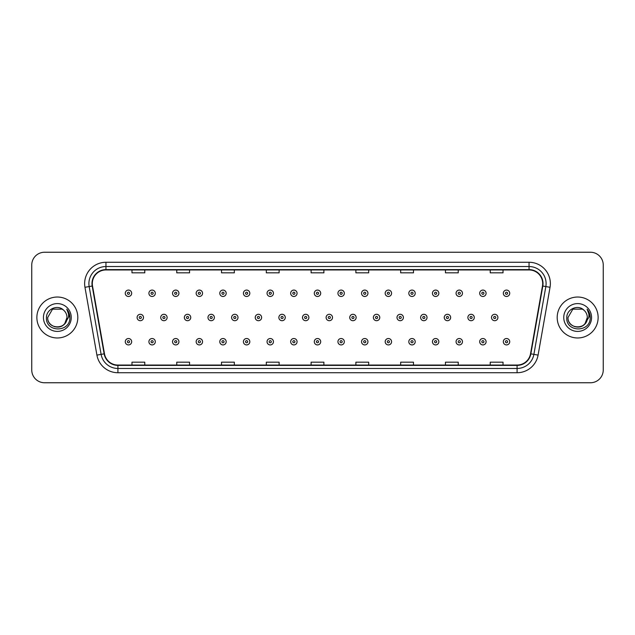 <?xml version="1.0" encoding="UTF-8"?>
<svg xmlns="http://www.w3.org/2000/svg" width="635" height="635" viewBox="0 0 635 635"><rect width="100%" height="100%" fill="white"/><g stroke="black" fill="none" stroke-linecap="round" stroke-linejoin="round"><path stroke-width="0.95" d="M36.87 317.5A20.471 20.471 0 0 0 57.34 337.971A20.471 20.471 0 0 0 77.811 317.5A20.471 20.471 0 0 0 57.34 297.029A20.471 20.471 0 0 0 36.87 317.5A20.471 20.471 0 0 0 57.34 337.971A20.471 20.471 0 0 0 77.811 317.5A20.471 20.471 0 0 0 57.34 297.029A20.471 20.471 0 0 0 36.87 317.5M557.189 317.5A20.471 20.471 0 0 0 577.659 337.971A20.471 20.471 0 0 0 598.13 317.5A20.471 20.471 0 0 0 577.659 297.029A20.471 20.471 0 0 0 557.189 317.5A20.471 20.471 0 0 0 577.659 337.971A20.471 20.471 0 0 0 598.13 317.5A20.471 20.471 0 0 0 577.659 297.029A20.471 20.471 0 0 0 557.189 317.5M92.313 283.591A13.645 13.645 0 0 1 105.958 269.946L529.042 269.946A13.645 13.645 0 0 1 542.481 285.964L530.527 353.774A13.645 13.645 0 0 1 517.081 365.054L117.919 365.054A13.645 13.645 0 0 1 104.473 353.774L92.519 285.964A13.645 13.645 0 0 1 92.313 283.591M91.972 283.591A13.986 13.986 0 0 0 92.186 286.02L104.14 353.838A13.986 13.986 0 0 0 117.919 365.395L517.081 365.395A13.986 13.986 0 0 0 530.86 353.838L542.814 286.02A13.986 13.986 0 0 0 529.042 269.605L105.958 269.605A13.986 13.986 0 0 0 91.972 283.591M84.963 287.298A21.328 21.328 0 0 1 105.958 262.271L529.042 262.271A21.328 21.328 0 0 1 550.037 287.298L538.083 355.108A21.328 21.328 0 0 1 517.081 372.729L117.919 372.729A21.328 21.328 0 0 1 96.917 355.108L84.963 287.298L89.162 286.56A17.058 17.058 0 0 1 105.958 266.533L529.042 266.533A17.058 17.058 0 0 1 545.838 286.56L533.884 354.37A17.058 17.058 0 0 1 517.081 368.467L117.919 368.467A17.058 17.058 0 0 1 101.116 354.37L89.162 286.56A17.058 17.058 0 0 1 88.9 283.591M603.25 265.041A12.795 12.795 0 0 0 590.455 252.246L44.545 252.246A12.795 12.795 0 0 0 31.75 265.041L31.75 369.959A12.795 12.795 0 0 0 44.545 382.754L590.455 382.754A12.795 12.795 0 0 0 603.25 369.959L603.25 265.041L603.25 369.959M311.102 269.946L311.102 272.836L323.898 272.836L323.898 269.946M266.319 269.946L266.319 272.836L279.114 272.836L279.114 269.946M221.536 269.946L221.536 272.836L234.331 272.836L234.331 269.946M176.76 269.946L176.76 272.836L189.555 272.836L189.555 269.946M131.977 269.946L131.977 272.836L144.772 272.836L144.772 269.946M355.886 269.946L355.886 272.836L368.681 272.836L368.681 269.946M400.669 269.946L400.669 272.836L413.464 272.836L413.464 269.946M445.445 269.946L445.445 272.836L458.24 272.836L458.24 269.946M490.228 269.946L490.228 272.836L503.023 272.836L503.023 269.946M323.898 365.054L323.898 362.164L311.102 362.164L311.102 365.054M279.114 365.054L279.114 362.164L266.319 362.164L266.319 365.054M234.331 365.054L234.331 362.164L221.536 362.164L221.536 365.054M189.555 365.054L189.555 362.164L176.76 362.164L176.76 365.054M144.772 365.054L144.772 362.164L131.977 362.164L131.977 365.054M368.681 365.054L368.681 362.164L355.886 362.164L355.886 365.054M413.464 365.054L413.464 362.164L400.669 362.164L400.669 365.054M458.24 365.054L458.24 362.164L445.445 362.164L445.445 365.054M503.023 365.054L503.023 362.164L490.228 362.164L490.228 365.054M31.75 265.041L31.75 369.959M590.455 252.246L44.545 252.246M44.545 382.754L590.455 382.754M131.675 293.275A3.199 3.199 0 0 1 128.476 296.474A3.199 3.199 0 0 1 125.278 293.275A3.199 3.199 0 0 1 128.476 290.076A3.199 3.199 0 0 1 131.675 293.275A3.199 3.199 0 0 0 128.476 290.076A3.199 3.199 0 0 0 125.278 293.275M137.096 317.5A3.199 3.199 0 0 1 140.295 314.301A3.199 3.199 0 0 1 143.494 317.5A3.199 3.199 0 0 1 140.295 320.699A3.199 3.199 0 0 1 137.096 317.5A3.199 3.199 0 0 0 140.295 320.699A3.199 3.199 0 0 0 143.494 317.5M125.278 341.725A3.199 3.199 0 0 1 128.476 338.526A3.199 3.199 0 0 1 131.675 341.725A3.199 3.199 0 0 1 128.476 344.924A3.199 3.199 0 0 1 125.278 341.725A3.199 3.199 0 0 0 128.476 344.924A3.199 3.199 0 0 0 131.675 341.725M155.305 293.275A3.199 3.199 0 0 1 152.106 296.474A3.199 3.199 0 0 1 148.907 293.275A3.199 3.199 0 0 1 152.106 290.076A3.199 3.199 0 0 1 155.305 293.275A3.199 3.199 0 0 0 152.106 290.076A3.199 3.199 0 0 0 148.907 293.275M178.935 293.275A3.199 3.199 0 0 1 175.736 296.474A3.199 3.199 0 0 1 172.537 293.275A3.199 3.199 0 0 1 175.736 290.076A3.199 3.199 0 0 1 178.935 293.275A3.199 3.199 0 0 0 175.736 290.076A3.199 3.199 0 0 0 172.537 293.275M202.557 293.275A3.199 3.199 0 0 1 199.358 296.474A3.199 3.199 0 0 1 196.159 293.275A3.199 3.199 0 0 1 199.358 290.076A3.199 3.199 0 0 1 202.557 293.275A3.199 3.199 0 0 0 199.358 290.076A3.199 3.199 0 0 0 196.159 293.275M226.187 293.275A3.199 3.199 0 0 1 222.988 296.474A3.199 3.199 0 0 1 219.789 293.275A3.199 3.199 0 0 1 222.988 290.076A3.199 3.199 0 0 1 226.187 293.275A3.199 3.199 0 0 0 222.988 290.076A3.199 3.199 0 0 0 219.789 293.275M160.718 317.5A3.199 3.199 0 0 1 163.917 314.301A3.199 3.199 0 0 1 167.116 317.5A3.199 3.199 0 0 1 163.917 320.699A3.199 3.199 0 0 1 160.718 317.5A3.199 3.199 0 0 0 163.917 320.699A3.199 3.199 0 0 0 167.116 317.5M184.348 317.5A3.199 3.199 0 0 1 187.547 314.301A3.199 3.199 0 0 1 190.746 317.5A3.199 3.199 0 0 1 187.547 320.699A3.199 3.199 0 0 1 184.348 317.5A3.199 3.199 0 0 0 187.547 320.699A3.199 3.199 0 0 0 190.746 317.5M207.978 317.5A3.199 3.199 0 0 1 211.177 314.301A3.199 3.199 0 0 1 214.376 317.5A3.199 3.199 0 0 1 211.177 320.699A3.199 3.199 0 0 1 207.978 317.5A3.199 3.199 0 0 0 211.177 320.699A3.199 3.199 0 0 0 214.376 317.5M54.38 326.676C61.69 327.827 65.889 324.771 66.985 317.5C67.572 329.938 47.109 329.938 47.696 317.5L52.522 309.15L62.159 309.15L63.659 310.213C57.737 304.014 46.347 309.126 46.458 317.5C45.371 332.383 69.501 332.772 69.89 318.222L69.913 317.5C69.874 314.341 68.826 311.563 66.754 309.166C68.326 311.753 68.882 314.531 68.421 317.5L64.73 323.691A9.644 9.644 0 0 0 66.985 317.5L64.73 323.691C59.611 330.613 47.196 326.184 47.696 317.5L52.522 309.15L62.159 309.15L63.659 310.213L62.159 309.15L52.522 309.15L47.696 317.5C47.109 329.938 67.572 329.938 66.985 317.5L64.706 323.723L66.985 317.5C67.572 329.938 47.109 329.938 47.696 317.5C47.109 329.938 67.572 329.938 66.985 317.5A9.644 9.644 0 0 0 63.659 310.213M43.434 317.5A13.906 13.906 0 0 0 57.34 331.406A13.906 13.906 0 0 0 71.247 317.5A13.906 13.906 0 0 0 57.34 303.594A13.906 13.906 0 0 0 43.434 317.5M66.85 309.277L69.906 317.865M574.699 326.676C582.009 327.827 586.216 324.771 587.304 317.5C587.891 329.938 567.428 329.938 568.015 317.5L572.841 309.15L568.015 317.5L572.841 309.15L582.478 309.15L583.978 310.213C578.056 304.014 566.666 309.126 566.777 317.5C565.69 332.383 589.82 332.772 590.217 318.222L590.232 317.5C590.201 314.341 589.145 311.563 587.073 309.166C588.653 311.753 589.201 314.531 588.74 317.5L585.049 323.691A9.644 9.644 0 0 0 587.304 317.5L585.049 323.691C579.93 330.613 567.515 326.184 568.015 317.5C567.428 329.938 587.891 329.938 587.304 317.5L585.025 323.723L587.304 317.5C587.891 329.938 567.428 329.938 568.015 317.5C567.428 329.938 587.891 329.938 587.304 317.5A9.644 9.644 0 0 0 583.978 310.213M563.753 317.5A13.906 13.906 0 0 0 577.659 331.406A13.906 13.906 0 0 0 591.566 317.5A13.906 13.906 0 0 0 577.659 303.594A13.906 13.906 0 0 0 563.753 317.5M590.232 317.5L587.264 309.38M587.169 309.277L590.225 317.865M249.817 293.275A3.199 3.199 0 0 1 246.618 296.474A3.199 3.199 0 0 1 243.419 293.275A3.199 3.199 0 0 1 246.618 290.076A3.199 3.199 0 0 1 249.817 293.275A3.199 3.199 0 0 0 246.618 290.076A3.199 3.199 0 0 0 243.419 293.275M273.447 293.275A3.199 3.199 0 0 1 270.248 296.474A3.199 3.199 0 0 1 267.049 293.275A3.199 3.199 0 0 1 270.248 290.076A3.199 3.199 0 0 1 273.447 293.275A3.199 3.199 0 0 0 270.248 290.076A3.199 3.199 0 0 0 267.049 293.275M297.069 293.275A3.199 3.199 0 0 1 293.87 296.474A3.199 3.199 0 0 1 290.671 293.275A3.199 3.199 0 0 1 293.87 290.076A3.199 3.199 0 0 1 297.069 293.275A3.199 3.199 0 0 0 293.87 290.076A3.199 3.199 0 0 0 290.671 293.275M231.608 317.5A3.199 3.199 0 0 1 234.799 314.301A3.199 3.199 0 0 1 237.998 317.5A3.199 3.199 0 0 1 234.799 320.699A3.199 3.199 0 0 1 231.608 317.5A3.199 3.199 0 0 0 234.799 320.699A3.199 3.199 0 0 0 237.998 317.5M255.23 317.5A3.199 3.199 0 0 1 258.429 314.301A3.199 3.199 0 0 1 261.628 317.5A3.199 3.199 0 0 1 258.429 320.699A3.199 3.199 0 0 1 255.23 317.5A3.199 3.199 0 0 0 258.429 320.699A3.199 3.199 0 0 0 261.628 317.5M278.86 317.5A3.199 3.199 0 0 1 282.059 314.301A3.199 3.199 0 0 1 285.258 317.5A3.199 3.199 0 0 1 282.059 320.699A3.199 3.199 0 0 1 278.86 317.5A3.199 3.199 0 0 0 282.059 320.699A3.199 3.199 0 0 0 285.258 317.5M320.699 293.275A3.199 3.199 0 0 1 317.5 296.474A3.199 3.199 0 0 1 314.301 293.275A3.199 3.199 0 0 1 317.5 290.076A3.199 3.199 0 0 1 320.699 293.275A3.199 3.199 0 0 0 317.5 290.076A3.199 3.199 0 0 0 314.301 293.275M344.329 293.275A3.199 3.199 0 0 1 341.13 296.474A3.199 3.199 0 0 1 337.931 293.275A3.199 3.199 0 0 1 341.13 290.076A3.199 3.199 0 0 1 344.329 293.275A3.199 3.199 0 0 0 341.13 290.076A3.199 3.199 0 0 0 337.931 293.275M367.951 293.275A3.199 3.199 0 0 1 364.752 296.474A3.199 3.199 0 0 1 361.553 293.275A3.199 3.199 0 0 1 364.752 290.076A3.199 3.199 0 0 1 367.951 293.275A3.199 3.199 0 0 0 364.752 290.076A3.199 3.199 0 0 0 361.553 293.275M391.581 293.275A3.199 3.199 0 0 1 388.382 296.474A3.199 3.199 0 0 1 385.183 293.275A3.199 3.199 0 0 1 388.382 290.076A3.199 3.199 0 0 1 391.581 293.275A3.199 3.199 0 0 0 388.382 290.076A3.199 3.199 0 0 0 385.183 293.275M415.211 293.275A3.199 3.199 0 0 1 412.012 296.474A3.199 3.199 0 0 1 408.813 293.275A3.199 3.199 0 0 1 412.012 290.076A3.199 3.199 0 0 1 415.211 293.275A3.199 3.199 0 0 0 412.012 290.076A3.199 3.199 0 0 0 408.813 293.275M302.49 317.5A3.199 3.199 0 0 1 305.689 314.301A3.199 3.199 0 0 1 308.888 317.5A3.199 3.199 0 0 1 305.689 320.699A3.199 3.199 0 0 1 302.49 317.5A3.199 3.199 0 0 0 305.689 320.699A3.199 3.199 0 0 0 308.888 317.5M326.112 317.5A3.199 3.199 0 0 1 329.311 314.301A3.199 3.199 0 0 1 332.51 317.5A3.199 3.199 0 0 1 329.311 320.699A3.199 3.199 0 0 1 326.112 317.5A3.199 3.199 0 0 0 329.311 320.699A3.199 3.199 0 0 0 332.51 317.5M349.742 317.5A3.199 3.199 0 0 1 352.941 314.301A3.199 3.199 0 0 1 356.14 317.5A3.199 3.199 0 0 1 352.941 320.699A3.199 3.199 0 0 1 349.742 317.5A3.199 3.199 0 0 0 352.941 320.699A3.199 3.199 0 0 0 356.14 317.5M373.372 317.5A3.199 3.199 0 0 1 376.571 314.301A3.199 3.199 0 0 1 379.77 317.5A3.199 3.199 0 0 1 376.571 320.699A3.199 3.199 0 0 1 373.372 317.5A3.199 3.199 0 0 0 376.571 320.699A3.199 3.199 0 0 0 379.77 317.5M397.002 317.5A3.199 3.199 0 0 1 400.201 314.301A3.199 3.199 0 0 1 403.392 317.5A3.199 3.199 0 0 1 400.201 320.699A3.199 3.199 0 0 1 397.002 317.5A3.199 3.199 0 0 0 400.201 320.699A3.199 3.199 0 0 0 403.392 317.5M438.841 293.275A3.199 3.199 0 0 1 435.642 296.474A3.199 3.199 0 0 1 432.443 293.275A3.199 3.199 0 0 1 435.642 290.076A3.199 3.199 0 0 1 438.841 293.275A3.199 3.199 0 0 0 435.642 290.076A3.199 3.199 0 0 0 432.443 293.275M462.463 293.275A3.199 3.199 0 0 1 459.264 296.474A3.199 3.199 0 0 1 456.065 293.275A3.199 3.199 0 0 1 459.264 290.076A3.199 3.199 0 0 1 462.463 293.275A3.199 3.199 0 0 0 459.264 290.076A3.199 3.199 0 0 0 456.065 293.275M486.092 293.275A3.199 3.199 0 0 1 482.894 296.474A3.199 3.199 0 0 1 479.695 293.275A3.199 3.199 0 0 1 482.894 290.076A3.199 3.199 0 0 1 486.092 293.275A3.199 3.199 0 0 0 482.894 290.076A3.199 3.199 0 0 0 479.695 293.275M509.722 293.275A3.199 3.199 0 0 1 506.524 296.474A3.199 3.199 0 0 1 503.325 293.275A3.199 3.199 0 0 1 506.524 290.076A3.199 3.199 0 0 1 509.722 293.275A3.199 3.199 0 0 0 506.524 290.076A3.199 3.199 0 0 0 503.325 293.275M420.624 317.5A3.199 3.199 0 0 1 423.823 314.301A3.199 3.199 0 0 1 427.022 317.5A3.199 3.199 0 0 1 423.823 320.699A3.199 3.199 0 0 1 420.624 317.5A3.199 3.199 0 0 0 423.823 320.699A3.199 3.199 0 0 0 427.022 317.5M444.254 317.5A3.199 3.199 0 0 1 447.453 314.301A3.199 3.199 0 0 1 450.652 317.5A3.199 3.199 0 0 1 447.453 320.699A3.199 3.199 0 0 1 444.254 317.5A3.199 3.199 0 0 0 447.453 320.699A3.199 3.199 0 0 0 450.652 317.5M467.884 317.5A3.199 3.199 0 0 1 471.083 314.301A3.199 3.199 0 0 1 474.281 317.5A3.199 3.199 0 0 1 471.083 320.699A3.199 3.199 0 0 1 467.884 317.5A3.199 3.199 0 0 0 471.083 320.699A3.199 3.199 0 0 0 474.281 317.5M491.506 317.5A3.199 3.199 0 0 1 494.705 314.301A3.199 3.199 0 0 1 497.903 317.5A3.199 3.199 0 0 1 494.705 320.699A3.199 3.199 0 0 1 491.506 317.5A3.199 3.199 0 0 0 494.705 320.699A3.199 3.199 0 0 0 497.903 317.5M148.907 341.725A3.199 3.199 0 0 1 152.106 338.526A3.199 3.199 0 0 1 155.305 341.725A3.199 3.199 0 0 1 152.106 344.924A3.199 3.199 0 0 1 148.907 341.725A3.199 3.199 0 0 0 152.106 344.924A3.199 3.199 0 0 0 155.305 341.725M172.537 341.725A3.199 3.199 0 0 1 175.736 338.526A3.199 3.199 0 0 1 178.935 341.725A3.199 3.199 0 0 1 175.736 344.924A3.199 3.199 0 0 1 172.537 341.725A3.199 3.199 0 0 0 175.736 344.924A3.199 3.199 0 0 0 178.935 341.725M196.159 341.725A3.199 3.199 0 0 1 199.358 338.526A3.199 3.199 0 0 1 202.557 341.725A3.199 3.199 0 0 1 199.358 344.924A3.199 3.199 0 0 1 196.159 341.725A3.199 3.199 0 0 0 199.358 344.924A3.199 3.199 0 0 0 202.557 341.725M219.789 341.725A3.199 3.199 0 0 1 222.988 338.526A3.199 3.199 0 0 1 226.187 341.725A3.199 3.199 0 0 1 222.988 344.924A3.199 3.199 0 0 1 219.789 341.725A3.199 3.199 0 0 0 222.988 344.924A3.199 3.199 0 0 0 226.187 341.725M243.419 341.725A3.199 3.199 0 0 1 246.618 338.526A3.199 3.199 0 0 1 249.817 341.725A3.199 3.199 0 0 1 246.618 344.924A3.199 3.199 0 0 1 243.419 341.725A3.199 3.199 0 0 0 246.618 344.924A3.199 3.199 0 0 0 249.817 341.725M267.049 341.725A3.199 3.199 0 0 1 270.248 338.526A3.199 3.199 0 0 1 273.447 341.725A3.199 3.199 0 0 1 270.248 344.924A3.199 3.199 0 0 1 267.049 341.725A3.199 3.199 0 0 0 270.248 344.924A3.199 3.199 0 0 0 273.447 341.725M290.671 341.725A3.199 3.199 0 0 1 293.87 338.526A3.199 3.199 0 0 1 297.069 341.725A3.199 3.199 0 0 1 293.87 344.924A3.199 3.199 0 0 1 290.671 341.725A3.199 3.199 0 0 0 293.87 344.924A3.199 3.199 0 0 0 297.069 341.725M314.301 341.725A3.199 3.199 0 0 1 317.5 338.526A3.199 3.199 0 0 1 320.699 341.725A3.199 3.199 0 0 1 317.5 344.924A3.199 3.199 0 0 1 314.301 341.725A3.199 3.199 0 0 0 317.5 344.924A3.199 3.199 0 0 0 320.699 341.725M337.931 341.725A3.199 3.199 0 0 1 341.13 338.526A3.199 3.199 0 0 1 344.329 341.725A3.199 3.199 0 0 1 341.13 344.924A3.199 3.199 0 0 1 337.931 341.725A3.199 3.199 0 0 0 341.13 344.924A3.199 3.199 0 0 0 344.329 341.725M361.553 341.725A3.199 3.199 0 0 1 364.752 338.526A3.199 3.199 0 0 1 367.951 341.725A3.199 3.199 0 0 1 364.752 344.924A3.199 3.199 0 0 1 361.553 341.725A3.199 3.199 0 0 0 364.752 344.924A3.199 3.199 0 0 0 367.951 341.725M385.183 341.725A3.199 3.199 0 0 1 388.382 338.526A3.199 3.199 0 0 1 391.581 341.725A3.199 3.199 0 0 1 388.382 344.924A3.199 3.199 0 0 1 385.183 341.725A3.199 3.199 0 0 0 388.382 344.924A3.199 3.199 0 0 0 391.581 341.725M408.813 341.725A3.199 3.199 0 0 1 412.012 338.526A3.199 3.199 0 0 1 415.211 341.725A3.199 3.199 0 0 1 412.012 344.924A3.199 3.199 0 0 1 408.813 341.725A3.199 3.199 0 0 0 412.012 344.924A3.199 3.199 0 0 0 415.211 341.725M432.443 341.725A3.199 3.199 0 0 1 435.642 338.526A3.199 3.199 0 0 1 438.841 341.725A3.199 3.199 0 0 1 435.642 344.924A3.199 3.199 0 0 1 432.443 341.725A3.199 3.199 0 0 0 435.642 344.924A3.199 3.199 0 0 0 438.841 341.725M456.065 341.725A3.199 3.199 0 0 1 459.264 338.526A3.199 3.199 0 0 1 462.463 341.725A3.199 3.199 0 0 1 459.264 344.924A3.199 3.199 0 0 1 456.065 341.725A3.199 3.199 0 0 0 459.264 344.924A3.199 3.199 0 0 0 462.463 341.725M479.695 341.725A3.199 3.199 0 0 1 482.894 338.526A3.199 3.199 0 0 1 486.092 341.725A3.199 3.199 0 0 1 482.894 344.924A3.199 3.199 0 0 1 479.695 341.725A3.199 3.199 0 0 0 482.894 344.924A3.199 3.199 0 0 0 486.092 341.725M503.325 341.725A3.199 3.199 0 0 1 506.524 338.526A3.199 3.199 0 0 1 509.722 341.725A3.199 3.199 0 0 1 506.524 344.924A3.199 3.199 0 0 1 503.325 341.725A3.199 3.199 0 0 0 506.524 344.924A3.199 3.199 0 0 0 509.722 341.725M529.042 262.271L529.042 269.605M89.162 286.56L92.186 286.02M117.919 372.729L117.919 365.395M517.081 365.395L517.081 372.729M530.86 353.838L538.083 355.108M96.917 355.108L104.14 353.838M542.814 286.02L550.037 287.298M105.958 262.271L105.958 269.605M127.413 293.275A1.064 1.064 0 0 0 128.476 294.338A1.064 1.064 0 0 0 129.548 293.275A1.064 1.064 0 0 0 128.476 292.211A1.064 1.064 0 0 0 127.413 293.275M141.359 317.5A1.064 1.064 0 0 0 140.295 316.436A1.064 1.064 0 0 0 139.224 317.5A1.064 1.064 0 0 0 140.295 318.564A1.064 1.064 0 0 0 141.359 317.5M129.548 341.725A1.064 1.064 0 0 0 128.476 340.662A1.064 1.064 0 0 0 127.413 341.725A1.064 1.064 0 0 0 128.476 342.789A1.064 1.064 0 0 0 129.548 341.725M151.043 293.275A1.064 1.064 0 0 0 152.106 294.338A1.064 1.064 0 0 0 153.17 293.275A1.064 1.064 0 0 0 152.106 292.211A1.064 1.064 0 0 0 151.043 293.275M174.665 293.275A1.064 1.064 0 0 0 175.736 294.338A1.064 1.064 0 0 0 176.8 293.275A1.064 1.064 0 0 0 175.736 292.211A1.064 1.064 0 0 0 174.665 293.275M198.295 293.275A1.064 1.064 0 0 0 199.358 294.338A1.064 1.064 0 0 0 200.43 293.275A1.064 1.064 0 0 0 199.358 292.211A1.064 1.064 0 0 0 198.295 293.275M221.925 293.275A1.064 1.064 0 0 0 222.988 294.338A1.064 1.064 0 0 0 224.052 293.275A1.064 1.064 0 0 0 222.988 292.211A1.064 1.064 0 0 0 221.925 293.275M164.989 317.5A1.064 1.064 0 0 0 163.917 316.436A1.064 1.064 0 0 0 162.854 317.5A1.064 1.064 0 0 0 163.917 318.564A1.064 1.064 0 0 0 164.989 317.5M188.611 317.5A1.064 1.064 0 0 0 187.547 316.436A1.064 1.064 0 0 0 186.484 317.5A1.064 1.064 0 0 0 187.547 318.564A1.064 1.064 0 0 0 188.611 317.5M212.241 317.5A1.064 1.064 0 0 0 211.177 316.436A1.064 1.064 0 0 0 210.106 317.5A1.064 1.064 0 0 0 211.177 318.564A1.064 1.064 0 0 0 212.241 317.5M245.554 293.275A1.064 1.064 0 0 0 246.618 294.338A1.064 1.064 0 0 0 247.682 293.275A1.064 1.064 0 0 0 246.618 292.211A1.064 1.064 0 0 0 245.554 293.275M269.176 293.275A1.064 1.064 0 0 0 270.248 294.338A1.064 1.064 0 0 0 271.312 293.275A1.064 1.064 0 0 0 270.248 292.211A1.064 1.064 0 0 0 269.176 293.275M292.806 293.275A1.064 1.064 0 0 0 293.87 294.338A1.064 1.064 0 0 0 294.942 293.275A1.064 1.064 0 0 0 293.87 292.211A1.064 1.064 0 0 0 292.806 293.275M235.871 317.5A1.064 1.064 0 0 0 234.799 316.436A1.064 1.064 0 0 0 233.736 317.5A1.064 1.064 0 0 0 234.799 318.564A1.064 1.064 0 0 0 235.871 317.5M259.501 317.5A1.064 1.064 0 0 0 258.429 316.436A1.064 1.064 0 0 0 257.365 317.5A1.064 1.064 0 0 0 258.429 318.564A1.064 1.064 0 0 0 259.501 317.5M283.123 317.5A1.064 1.064 0 0 0 282.059 316.436A1.064 1.064 0 0 0 280.995 317.5A1.064 1.064 0 0 0 282.059 318.564A1.064 1.064 0 0 0 283.123 317.5M316.436 293.275A1.064 1.064 0 0 0 317.5 294.338A1.064 1.064 0 0 0 318.564 293.275A1.064 1.064 0 0 0 317.5 292.211A1.064 1.064 0 0 0 316.436 293.275M340.058 293.275A1.064 1.064 0 0 0 341.13 294.338A1.064 1.064 0 0 0 342.194 293.275A1.064 1.064 0 0 0 341.13 292.211A1.064 1.064 0 0 0 340.058 293.275M363.688 293.275A1.064 1.064 0 0 0 364.752 294.338A1.064 1.064 0 0 0 365.823 293.275A1.064 1.064 0 0 0 364.752 292.211A1.064 1.064 0 0 0 363.688 293.275M387.318 293.275A1.064 1.064 0 0 0 388.382 294.338A1.064 1.064 0 0 0 389.445 293.275A1.064 1.064 0 0 0 388.382 292.211A1.064 1.064 0 0 0 387.318 293.275M410.948 293.275A1.064 1.064 0 0 0 412.012 294.338A1.064 1.064 0 0 0 413.075 293.275A1.064 1.064 0 0 0 412.012 292.211A1.064 1.064 0 0 0 410.948 293.275M306.753 317.5A1.064 1.064 0 0 0 305.689 316.436A1.064 1.064 0 0 0 304.617 317.5A1.064 1.064 0 0 0 305.689 318.564A1.064 1.064 0 0 0 306.753 317.5M330.383 317.5A1.064 1.064 0 0 0 329.311 316.436A1.064 1.064 0 0 0 328.247 317.5A1.064 1.064 0 0 0 329.311 318.564A1.064 1.064 0 0 0 330.383 317.5M354.005 317.5A1.064 1.064 0 0 0 352.941 316.436A1.064 1.064 0 0 0 351.877 317.5A1.064 1.064 0 0 0 352.941 318.564A1.064 1.064 0 0 0 354.005 317.5M377.634 317.5A1.064 1.064 0 0 0 376.571 316.436A1.064 1.064 0 0 0 375.499 317.5A1.064 1.064 0 0 0 376.571 318.564A1.064 1.064 0 0 0 377.634 317.5M401.264 317.5A1.064 1.064 0 0 0 400.201 316.436A1.064 1.064 0 0 0 399.129 317.5A1.064 1.064 0 0 0 400.201 318.564A1.064 1.064 0 0 0 401.264 317.5M434.57 293.275A1.064 1.064 0 0 0 435.642 294.338A1.064 1.064 0 0 0 436.705 293.275A1.064 1.064 0 0 0 435.642 292.211A1.064 1.064 0 0 0 434.57 293.275M458.2 293.275A1.064 1.064 0 0 0 459.264 294.338A1.064 1.064 0 0 0 460.335 293.275A1.064 1.064 0 0 0 459.264 292.211A1.064 1.064 0 0 0 458.2 293.275M481.83 293.275A1.064 1.064 0 0 0 482.894 294.338A1.064 1.064 0 0 0 483.957 293.275A1.064 1.064 0 0 0 482.894 292.211A1.064 1.064 0 0 0 481.83 293.275M505.452 293.275A1.064 1.064 0 0 0 506.524 294.338A1.064 1.064 0 0 0 507.587 293.275A1.064 1.064 0 0 0 506.524 292.211A1.064 1.064 0 0 0 505.452 293.275M424.894 317.5A1.064 1.064 0 0 0 423.823 316.436A1.064 1.064 0 0 0 422.759 317.5A1.064 1.064 0 0 0 423.823 318.564A1.064 1.064 0 0 0 424.894 317.5M448.516 317.5A1.064 1.064 0 0 0 447.453 316.436A1.064 1.064 0 0 0 446.389 317.5A1.064 1.064 0 0 0 447.453 318.564A1.064 1.064 0 0 0 448.516 317.5M472.146 317.5A1.064 1.064 0 0 0 471.083 316.436A1.064 1.064 0 0 0 470.011 317.5A1.064 1.064 0 0 0 471.083 318.564A1.064 1.064 0 0 0 472.146 317.5M495.776 317.5A1.064 1.064 0 0 0 494.705 316.436A1.064 1.064 0 0 0 493.641 317.5A1.064 1.064 0 0 0 494.705 318.564A1.064 1.064 0 0 0 495.776 317.5M153.17 341.725A1.064 1.064 0 0 0 152.106 340.662A1.064 1.064 0 0 0 151.043 341.725A1.064 1.064 0 0 0 152.106 342.789A1.064 1.064 0 0 0 153.17 341.725M176.8 341.725A1.064 1.064 0 0 0 175.736 340.662A1.064 1.064 0 0 0 174.665 341.725A1.064 1.064 0 0 0 175.736 342.789A1.064 1.064 0 0 0 176.8 341.725M200.43 341.725A1.064 1.064 0 0 0 199.358 340.662A1.064 1.064 0 0 0 198.295 341.725A1.064 1.064 0 0 0 199.358 342.789A1.064 1.064 0 0 0 200.43 341.725M224.052 341.725A1.064 1.064 0 0 0 222.988 340.662A1.064 1.064 0 0 0 221.925 341.725A1.064 1.064 0 0 0 222.988 342.789A1.064 1.064 0 0 0 224.052 341.725M247.682 341.725A1.064 1.064 0 0 0 246.618 340.662A1.064 1.064 0 0 0 245.554 341.725A1.064 1.064 0 0 0 246.618 342.789A1.064 1.064 0 0 0 247.682 341.725M271.312 341.725A1.064 1.064 0 0 0 270.248 340.662A1.064 1.064 0 0 0 269.176 341.725A1.064 1.064 0 0 0 270.248 342.789A1.064 1.064 0 0 0 271.312 341.725M294.942 341.725A1.064 1.064 0 0 0 293.87 340.662A1.064 1.064 0 0 0 292.806 341.725A1.064 1.064 0 0 0 293.87 342.789A1.064 1.064 0 0 0 294.942 341.725M318.564 341.725A1.064 1.064 0 0 0 317.5 340.662A1.064 1.064 0 0 0 316.436 341.725A1.064 1.064 0 0 0 317.5 342.789A1.064 1.064 0 0 0 318.564 341.725M342.194 341.725A1.064 1.064 0 0 0 341.13 340.662A1.064 1.064 0 0 0 340.058 341.725A1.064 1.064 0 0 0 341.13 342.789A1.064 1.064 0 0 0 342.194 341.725M365.823 341.725A1.064 1.064 0 0 0 364.752 340.662A1.064 1.064 0 0 0 363.688 341.725A1.064 1.064 0 0 0 364.752 342.789A1.064 1.064 0 0 0 365.823 341.725M389.445 341.725A1.064 1.064 0 0 0 388.382 340.662A1.064 1.064 0 0 0 387.318 341.725A1.064 1.064 0 0 0 388.382 342.789A1.064 1.064 0 0 0 389.445 341.725M413.075 341.725A1.064 1.064 0 0 0 412.012 340.662A1.064 1.064 0 0 0 410.948 341.725A1.064 1.064 0 0 0 412.012 342.789A1.064 1.064 0 0 0 413.075 341.725M436.705 341.725A1.064 1.064 0 0 0 435.642 340.662A1.064 1.064 0 0 0 434.57 341.725A1.064 1.064 0 0 0 435.642 342.789A1.064 1.064 0 0 0 436.705 341.725M460.335 341.725A1.064 1.064 0 0 0 459.264 340.662A1.064 1.064 0 0 0 458.2 341.725A1.064 1.064 0 0 0 459.264 342.789A1.064 1.064 0 0 0 460.335 341.725M483.957 341.725A1.064 1.064 0 0 0 482.894 340.662A1.064 1.064 0 0 0 481.83 341.725A1.064 1.064 0 0 0 482.894 342.789A1.064 1.064 0 0 0 483.957 341.725M507.587 341.725A1.064 1.064 0 0 0 506.524 340.662A1.064 1.064 0 0 0 505.452 341.725A1.064 1.064 0 0 0 506.524 342.789A1.064 1.064 0 0 0 507.587 341.725"/></g></svg>
